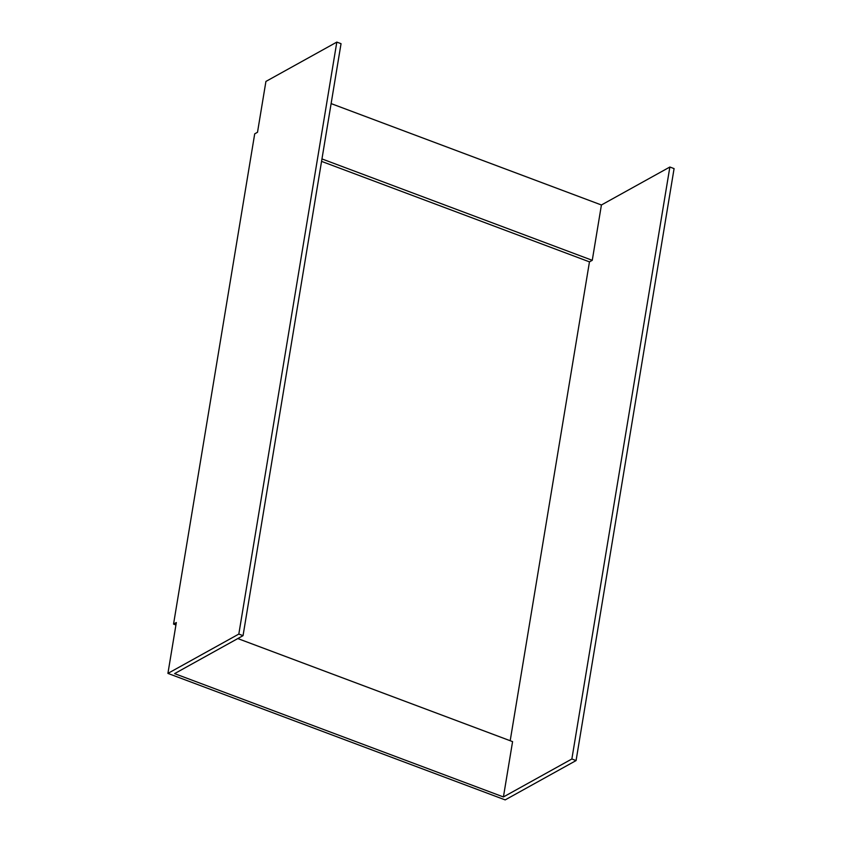 <?xml version="1.0" encoding="UTF-8"?>
<svg xmlns="http://www.w3.org/2000/svg" width="842" height="842" viewBox="0 0 842 842"><rect width="100%" height="100%" fill="white"/><g stroke="black" fill="none" stroke-linecap="round" stroke-linejoin="round"><path stroke-width="1.26" d="M238.823 634.068L336.821 42.1L265.925 81.432L257.505 132.289L254.705 133.836L173.547 624.09L176.336 622.543L167.916 673.4L238.823 634.068L243.043 635.657L174.599 673.621L503.421 796.953L571.865 758.989L576.075 760.568L674.084 168.6L669.864 167.021L601.42 204.985L592.263 260.315L589.463 261.862L510.189 740.728M167.916 673.4L505.179 799.9L576.075 760.568M571.865 758.989L669.864 167.021M336.821 42.1L341.042 43.679L243.043 635.657M331.127 103.598L601.42 204.985M173.547 624.09L175.936 624.996M321.96 158.928L592.263 260.315M321.56 161.38L589.463 261.862M237.802 638.562L512.578 741.623L503.421 796.953"/></g></svg>
